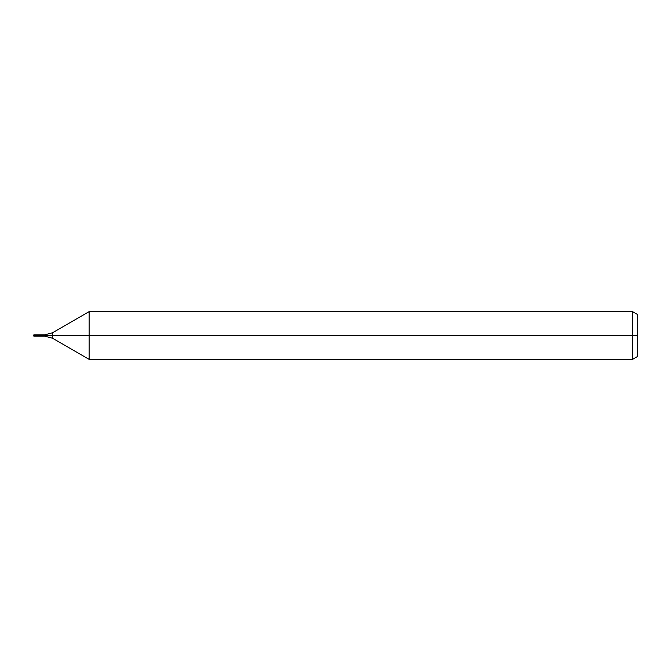 <?xml version="1.0" encoding="UTF-8"?>
<svg xmlns="http://www.w3.org/2000/svg" width="671" height="671" viewBox="0 0 671 671"><rect width="100%" height="100%" fill="white"/><g stroke="black" fill="none" stroke-linecap="round" stroke-linejoin="round"><path stroke-width="1.01" d="M632.686 359.337L632.686 311.663L637.45 314.414L637.45 356.586L632.686 359.337L89.117 359.337L89.117 311.663L52.623 332.732L52.623 338.268L44.672 336.137L41.174 336.137L41.174 334.863L33.844 334.863L33.55 335.5L33.844 336.137L33.844 335.5L41.174 335.5L33.55 335.5L637.45 335.5M33.844 336.137L41.174 336.137L41.174 334.863L44.672 334.863L44.672 336.137M632.686 311.663L89.117 311.663M52.623 338.268L89.117 359.337M52.623 332.732L44.672 334.863M33.55 335.5L33.844 334.863"/></g></svg>
